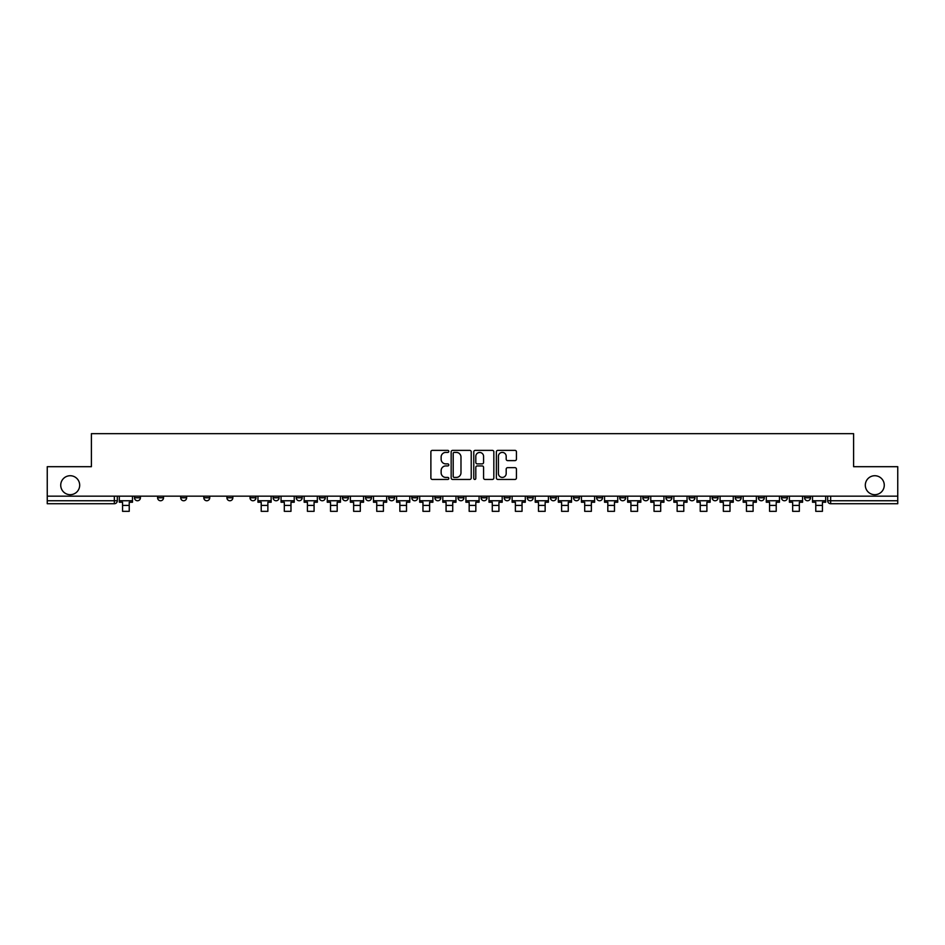 <?xml version="1.0" encoding="UTF-8"?>
<svg xmlns="http://www.w3.org/2000/svg" width="945" height="945" viewBox="0 0 945 945"><rect width="100%" height="100%" fill="white"/><g stroke="black" fill="none" stroke-linecap="round" stroke-linejoin="round"><path stroke-width="1.42" d="M448.804 451.391A1.016 1.016 0 0 0 447.788 450.375L432.337 450.375A1.453 1.453 0 0 0 430.885 451.828L430.885 477.993A1.453 1.453 0 0 0 432.337 479.446L447.788 479.446A1.016 1.016 0 0 0 448.804 478.43A1.016 1.016 0 0 0 447.788 477.414L445.78 477.414A4.654 4.654 0 0 1 441.138 472.76L441.138 470.575A4.654 4.654 0 0 1 445.78 465.932L447.788 465.932A1.016 1.016 0 0 0 448.804 464.905A1.016 1.016 0 0 0 447.788 463.889L445.78 463.889A4.654 4.654 0 0 1 441.138 459.235L441.138 457.061A4.654 4.654 0 0 1 445.78 452.407L447.788 452.407A1.016 1.016 0 0 0 448.804 451.391M865.313 485.198A9.485 9.485 0 0 0 874.786 494.684A9.485 9.485 0 0 0 884.272 485.198A9.485 9.485 0 0 0 874.786 475.725A9.485 9.485 0 0 0 865.313 485.198M60.728 485.198A9.485 9.485 0 0 0 70.213 494.684A9.485 9.485 0 0 0 79.687 485.198A9.485 9.485 0 0 0 70.213 475.725A9.485 9.485 0 0 0 60.728 485.198M781.48 496.16L781.48 497.791L787.398 497.791A2.965 2.965 0 0 1 784.444 500.755A2.965 2.965 0 0 1 781.48 497.791L781.48 496.16M758.374 497.791L758.374 496.16L758.374 497.791A2.965 2.965 0 0 0 761.327 500.755A2.965 2.965 0 0 1 758.374 497.791L764.292 497.791A2.965 2.965 0 0 1 761.327 500.755M712.152 496.16L712.152 497.791L718.082 497.791A2.965 2.965 0 0 1 715.117 500.755A2.965 2.965 0 0 1 712.152 497.791L712.152 496.16M689.047 497.791L689.047 496.16L689.047 497.791A2.965 2.965 0 0 0 692.012 500.755A2.965 2.965 0 0 1 689.047 497.791L694.977 497.791A2.965 2.965 0 0 1 692.012 500.755M665.941 497.791L665.941 496.16L665.941 497.791A2.965 2.965 0 0 0 668.906 500.755A2.965 2.965 0 0 1 665.941 497.791L671.871 497.791A2.965 2.965 0 0 1 668.906 500.755A2.965 2.965 0 0 0 671.871 497.791A2.965 2.965 0 0 1 668.906 500.755M596.626 497.791L596.626 496.16L596.626 497.791A2.965 2.965 0 0 0 599.591 500.755A2.965 2.965 0 0 1 596.626 497.791L602.544 497.791A2.965 2.965 0 0 1 599.591 500.755M573.52 496.16L573.52 497.791L579.439 497.791A2.965 2.965 0 0 1 576.485 500.755A2.965 2.965 0 0 1 573.52 497.791L573.52 496.16M550.415 496.16L550.415 497.791L556.333 497.791A2.965 2.965 0 0 1 553.368 500.755A2.965 2.965 0 0 1 550.415 497.791L550.415 496.16M527.298 496.16L527.298 497.791L533.228 497.791A2.965 2.965 0 0 1 530.263 500.755A2.965 2.965 0 0 1 527.298 497.791L527.298 496.16M504.193 497.791L504.193 496.16L504.193 497.791A2.965 2.965 0 0 0 507.158 500.755A2.965 2.965 0 0 1 504.193 497.791L510.123 497.791A2.965 2.965 0 0 1 507.158 500.755M457.982 496.16L457.982 497.791L463.912 497.791A2.965 2.965 0 0 1 460.947 500.755A2.965 2.965 0 0 1 457.982 497.791L457.982 496.16M434.877 497.791L434.877 496.16L434.877 497.791A2.965 2.965 0 0 0 437.842 500.755A2.965 2.965 0 0 1 434.877 497.791L440.807 497.791A2.965 2.965 0 0 1 437.842 500.755A2.965 2.965 0 0 0 440.807 497.791A2.965 2.965 0 0 1 437.842 500.755M296.234 496.16L296.234 497.791L302.164 497.791A2.965 2.965 0 0 1 299.199 500.755A2.965 2.965 0 0 1 296.234 497.791L296.234 496.16M273.129 496.16L273.129 497.791L279.058 497.791A2.965 2.965 0 0 1 276.094 500.755A2.965 2.965 0 0 1 273.129 497.791L273.129 496.16M250.023 496.16L250.023 497.791L255.953 497.791A2.965 2.965 0 0 1 252.988 500.755A2.965 2.965 0 0 1 250.023 497.791L250.023 496.16M203.813 496.16L203.813 497.791L209.731 497.791A2.965 2.965 0 0 1 206.778 500.755A2.965 2.965 0 0 1 203.813 497.791L203.813 496.16M180.708 496.16L180.708 497.791L186.626 497.791A2.965 2.965 0 0 1 183.673 500.755A2.965 2.965 0 0 1 180.708 497.791L180.708 496.16M514.99 460.617A1.453 1.453 0 0 0 516.442 459.164L516.442 451.828A1.453 1.453 0 0 0 514.99 450.375L497.838 450.375A1.453 1.453 0 0 0 496.385 451.828L496.385 477.993A1.453 1.453 0 0 0 497.838 479.446L514.99 479.446A1.453 1.453 0 0 0 516.442 477.993L516.442 469.122A1.453 1.453 0 0 0 514.99 467.669L507.642 467.669A1.453 1.453 0 0 0 506.189 469.122L506.189 473.528A3.886 3.886 0 0 1 502.303 477.414A3.886 3.886 0 0 1 498.417 473.528L498.417 456.293A3.886 3.886 0 0 1 502.303 452.407A3.886 3.886 0 0 1 506.189 456.293L506.189 459.164A1.453 1.453 0 0 0 507.642 460.617L514.99 460.617M47.25 496.16L47.25 466.688L91.393 466.688L91.393 433.66L853.607 433.66L853.607 466.688L897.75 466.688L897.75 496.16L47.25 496.16L47.25 500.755L117.31 500.755L117.31 496.16L117.31 500.755A2.965 2.965 0 0 1 114.345 503.72L47.25 503.72L47.25 500.755M471.224 451.828A1.453 1.453 0 0 0 469.771 450.375L452.62 450.375A1.453 1.453 0 0 0 451.167 451.828L451.167 477.993A1.453 1.453 0 0 0 452.62 479.446L469.771 479.446A1.453 1.453 0 0 0 471.224 477.993L471.224 451.828M475.229 450.375L492.38 450.375A1.453 1.453 0 0 1 493.833 451.828L493.833 477.993A1.453 1.453 0 0 1 492.38 479.446L485.045 479.446A1.453 1.453 0 0 1 483.58 477.993L483.58 467.385A1.453 1.453 0 0 0 482.127 465.932L477.26 465.932A1.453 1.453 0 0 0 475.808 467.385L475.808 478.43A1.016 1.016 0 0 1 474.792 479.446A1.016 1.016 0 0 1 473.776 478.43L473.776 451.828A1.453 1.453 0 0 1 475.229 450.375M827.69 496.16L827.69 500.755L897.75 500.755L897.75 503.72L830.655 503.72A2.965 2.965 0 0 1 827.69 500.755A2.965 2.965 0 0 0 830.655 503.72L830.655 496.16M897.75 496.16L897.75 500.755M810.503 496.16L810.503 497.791A2.965 2.965 0 0 1 807.55 500.755A2.965 2.965 0 0 1 804.585 497.791L810.503 497.791M804.585 496.16L804.585 497.791M787.398 496.16L787.398 497.791L787.398 496.16M764.292 496.16L764.292 497.791M741.187 496.16L741.187 497.791A2.965 2.965 0 0 1 738.222 500.755A2.965 2.965 0 0 1 735.269 497.791L741.187 497.791A2.965 2.965 0 0 1 738.222 500.755A2.965 2.965 0 0 0 741.187 497.791L741.187 496.16M735.269 496.16L735.269 497.791M718.082 496.16L718.082 497.791A2.965 2.965 0 0 1 715.117 500.755A2.965 2.965 0 0 0 718.082 497.791L718.082 496.16M694.977 496.16L694.977 497.791L694.977 496.16M671.871 496.16L671.871 497.791M648.766 496.16L648.766 497.791A2.965 2.965 0 0 1 645.801 500.755A2.965 2.965 0 0 1 642.836 497.791L648.766 497.791A2.965 2.965 0 0 1 645.801 500.755A2.965 2.965 0 0 0 648.766 497.791M642.836 496.16L642.836 497.791M625.661 496.16L625.661 497.791A2.965 2.965 0 0 1 622.696 500.755A2.965 2.965 0 0 1 619.731 497.791A2.965 2.965 0 0 0 622.696 500.755A2.965 2.965 0 0 0 625.661 497.791A2.965 2.965 0 0 1 622.696 500.755M619.731 496.16L619.731 497.791L625.661 497.791M602.544 496.16L602.544 497.791L602.544 496.16M579.439 496.16L579.439 497.791L579.439 496.16M556.333 496.16L556.333 497.791A2.965 2.965 0 0 1 553.368 500.755A2.965 2.965 0 0 0 556.333 497.791L556.333 496.16M533.228 496.16L533.228 497.791A2.965 2.965 0 0 1 530.263 500.755A2.965 2.965 0 0 0 533.228 497.791M510.123 496.16L510.123 497.791L510.123 496.16M487.018 496.16L487.018 497.791A2.965 2.965 0 0 1 484.053 500.755A2.965 2.965 0 0 1 481.088 497.791A2.965 2.965 0 0 0 484.053 500.755M481.088 496.16L481.088 497.791L487.018 497.791M463.912 496.16L463.912 497.791A2.965 2.965 0 0 1 460.947 500.755A2.965 2.965 0 0 0 463.912 497.791L463.912 496.16M440.807 496.16L440.807 497.791M417.702 496.16L417.702 497.791A2.965 2.965 0 0 1 414.737 500.755A2.965 2.965 0 0 1 411.772 497.791L417.702 497.791M411.772 496.16L411.772 497.791M394.585 496.16L394.585 497.791A2.965 2.965 0 0 1 391.632 500.755A2.965 2.965 0 0 1 388.667 497.791L394.585 497.791M388.667 496.16L388.667 497.791M371.479 496.16L371.479 497.791A2.965 2.965 0 0 1 368.515 500.755A2.965 2.965 0 0 1 365.561 497.791L371.479 497.791M365.561 496.16L365.561 497.791M348.374 496.16L348.374 497.791A2.965 2.965 0 0 1 345.409 500.755A2.965 2.965 0 0 1 342.456 497.791L348.374 497.791M342.456 496.16L342.456 497.791M325.269 496.16L325.269 497.791A2.965 2.965 0 0 1 322.304 500.755A2.965 2.965 0 0 1 319.339 497.791L325.269 497.791M319.339 496.16L319.339 497.791M302.164 496.16L302.164 497.791L302.164 496.16M279.058 496.16L279.058 497.791M255.953 496.16L255.953 497.791L255.953 496.16M232.848 496.16L232.848 497.791A2.965 2.965 0 0 1 229.883 500.755A2.965 2.965 0 0 1 226.918 497.791L232.848 497.791M226.918 496.16L226.918 497.791M209.731 496.16L209.731 497.791M186.626 496.16L186.626 497.791L186.626 496.16M163.52 496.16L163.52 497.791A2.965 2.965 0 0 1 160.555 500.755A2.965 2.965 0 0 1 157.602 497.791L163.52 497.791M157.602 496.16L157.602 497.791M134.497 496.16L134.497 497.791L140.415 497.791L140.415 496.16L140.415 497.791A2.965 2.965 0 0 1 137.45 500.755A2.965 2.965 0 0 1 134.497 497.791A2.965 2.965 0 0 0 137.45 500.755M114.345 503.72A2.965 2.965 0 0 0 117.31 500.755A2.965 2.965 0 0 1 114.345 503.72L114.345 496.16M454.214 452.407A1.016 1.016 0 0 0 453.198 453.423L453.198 476.398A1.016 1.016 0 0 0 454.214 477.414L456.329 477.414A4.654 4.654 0 0 0 460.983 472.76L460.983 457.061A4.654 4.654 0 0 0 456.329 452.407L454.214 452.407M483.58 456.364A3.886 3.886 0 0 0 479.694 452.478A3.886 3.886 0 0 0 475.808 456.364L475.808 462.436A1.453 1.453 0 0 0 477.26 463.889L482.127 463.889A1.453 1.453 0 0 0 483.58 462.436L483.58 456.364M119.306 500.755L132.489 500.755L132.489 502.232L129.229 502.232L129.229 511.339L122.566 511.339L122.566 502.232L119.306 502.232L119.306 496.16M132.489 500.755L132.489 496.16M257.95 500.755L271.132 500.755L271.132 502.232L267.872 502.232L267.872 511.339L261.21 511.339L261.21 502.232L257.95 502.232L257.95 496.16M271.132 500.755L271.132 496.16M281.055 500.755L294.238 500.755L294.238 502.232L290.977 502.232L290.977 511.339L284.315 511.339L284.315 502.232L281.055 502.232L281.055 496.16M294.238 500.755L294.238 496.16M304.16 500.755L317.343 500.755L317.343 502.232L314.083 502.232L314.083 511.339L307.42 511.339L307.42 502.232L304.16 502.232L304.16 496.16M317.343 500.755L317.343 496.16M327.265 500.755L340.448 500.755L340.448 502.232L337.188 502.232L337.188 511.339L330.526 511.339L330.526 502.232L327.265 502.232L327.265 496.16M340.448 500.755L340.448 496.16M350.371 500.755L363.553 500.755L363.553 502.232L360.305 502.232L360.305 511.339L353.631 511.339L353.631 502.232L350.371 502.232L350.371 496.16M363.553 500.755L363.553 496.16M373.488 500.755L386.67 500.755L386.67 502.232L383.41 502.232L383.41 511.339L376.736 511.339L376.736 502.232L373.488 502.232L373.488 496.16M386.67 500.755L386.67 496.16M396.593 500.755L409.776 500.755L409.776 502.232L406.515 502.232L406.515 511.339L399.853 511.339L399.853 502.232L396.593 502.232L396.593 496.16M409.776 500.755L409.776 496.16M419.698 500.755L432.881 500.755L432.881 502.232L429.621 502.232L429.621 511.339L422.958 511.339L422.958 502.232L419.698 502.232L419.698 496.16M432.881 500.755L432.881 496.16M442.803 500.755L455.986 500.755L455.986 502.232L452.726 502.232L452.726 511.339L446.064 511.339L446.064 502.232L442.803 502.232L442.803 496.16M455.986 500.755L455.986 496.16M465.909 500.755L479.091 500.755L479.091 502.232L475.831 502.232L475.831 511.339L469.169 511.339L469.169 502.232L465.909 502.232L465.909 496.16M479.091 500.755L479.091 496.16M489.014 500.755L502.197 500.755L502.197 502.232L498.936 502.232L498.936 511.339L492.274 511.339L492.274 502.232L489.014 502.232L489.014 496.16M502.197 500.755L502.197 496.16M512.119 500.755L525.302 500.755L525.302 502.232L522.042 502.232L522.042 511.339L515.379 511.339L515.379 502.232L512.119 502.232L512.119 496.16M525.302 500.755L525.302 496.16M535.224 500.755L548.407 500.755L548.407 502.232L545.147 502.232L545.147 511.339L538.485 511.339L538.485 502.232L535.224 502.232L535.224 496.16M548.407 500.755L548.407 496.16M558.33 500.755L571.512 500.755L571.512 502.232L568.264 502.232L568.264 511.339L561.59 511.339L561.59 502.232L558.33 502.232L558.33 496.16M571.512 500.755L571.512 496.16M581.447 500.755L594.629 500.755L594.629 502.232L591.369 502.232L591.369 511.339L584.695 511.339L584.695 502.232L581.447 502.232L581.447 496.16M594.629 500.755L594.629 496.16M604.552 500.755L617.735 500.755L617.735 502.232L614.474 502.232L614.474 511.339L607.812 511.339L607.812 502.232L604.552 502.232L604.552 496.16M617.735 500.755L617.735 496.16M627.657 500.755L640.84 500.755L640.84 502.232L637.58 502.232L637.58 511.339L630.917 511.339L630.917 502.232L627.657 502.232L627.657 496.16M640.84 500.755L640.84 496.16M650.762 500.755L663.945 500.755L663.945 502.232L660.685 502.232L660.685 511.339L654.023 511.339L654.023 502.232L650.762 502.232L650.762 496.16M663.945 500.755L663.945 496.16M673.868 500.755L687.05 500.755L687.05 502.232L683.79 502.232L683.79 511.339L677.128 511.339L677.128 502.232L673.868 502.232L673.868 496.16M687.05 500.755L687.05 496.16M696.973 500.755L710.156 500.755L710.156 502.232L706.895 502.232L706.895 511.339L700.233 511.339L700.233 502.232L696.973 502.232L696.973 496.16M710.156 500.755L710.156 496.16M720.078 500.755L733.261 500.755L733.261 502.232L730.001 502.232L730.001 511.339L723.338 511.339L723.338 502.232L720.078 502.232L720.078 496.16M733.261 500.755L733.261 496.16M743.183 500.755L756.366 500.755L756.366 502.232L753.106 502.232L753.106 511.339L746.444 511.339L746.444 502.232L743.183 502.232L743.183 496.16M756.366 500.755L756.366 496.16M766.289 500.755L779.471 500.755L779.471 502.232L776.223 502.232L776.223 511.339L769.549 511.339L769.549 502.232L766.289 502.232L766.289 496.16M779.471 500.755L779.471 496.16M789.406 500.755L802.588 500.755L802.588 502.232L799.328 502.232L799.328 511.339L792.654 511.339L792.654 502.232L789.406 502.232L789.406 496.16M802.588 500.755L802.588 496.16M812.511 500.755L825.694 500.755L825.694 502.232L822.433 502.232L822.433 511.339L815.771 511.339L815.771 502.232L812.511 502.232L812.511 496.16M825.694 500.755L825.694 496.16M122.566 505.421L129.229 505.421M261.21 505.421L267.872 505.421M284.315 505.421L290.977 505.421M307.42 505.421L314.083 505.421M330.526 505.421L337.188 505.421M353.631 505.421L360.305 505.421M376.736 505.421L383.41 505.421M399.853 505.421L406.515 505.421M422.958 505.421L429.621 505.421M446.064 505.421L452.726 505.421M469.169 505.421L475.831 505.421M492.274 505.421L498.936 505.421M515.379 505.421L522.042 505.421M538.485 505.421L545.147 505.421M561.59 505.421L568.264 505.421M584.695 505.421L591.369 505.421M607.812 505.421L614.474 505.421M630.917 505.421L637.58 505.421M654.023 505.421L660.685 505.421M677.128 505.421L683.79 505.421M700.233 505.421L706.895 505.421M723.338 505.421L730.001 505.421M746.444 505.421L753.106 505.421M769.549 505.421L776.223 505.421M792.654 505.421L799.328 505.421M815.771 505.421L822.433 505.421"/></g></svg>
